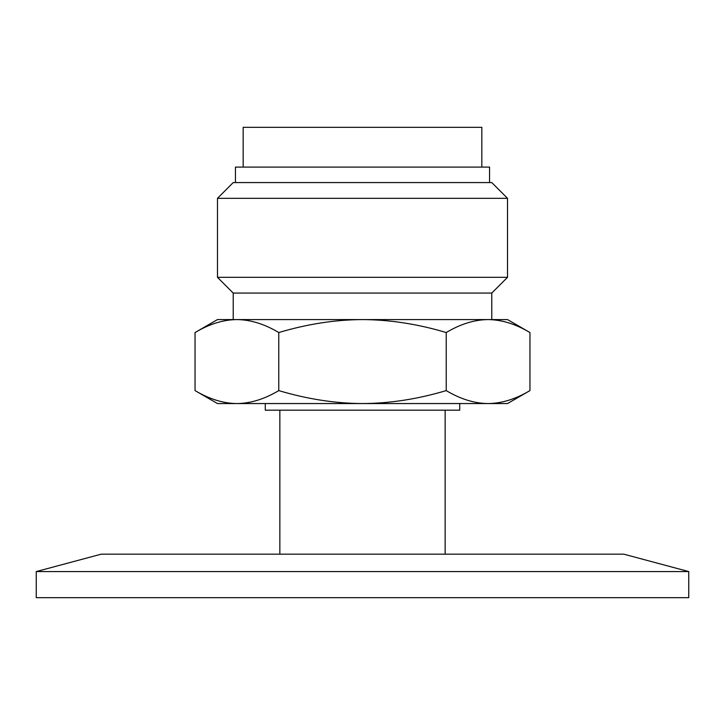 <?xml version="1.0" encoding="UTF-8"?>
<svg xmlns="http://www.w3.org/2000/svg" width="725" height="725" viewBox="0 0 725 725"><rect width="100%" height="100%" fill="white"/><g stroke="black" fill="none" stroke-linecap="round" stroke-linejoin="round"><path stroke-width="1.09" d="M36.25 571.572L688.75 571.572L688.75 597.672L36.25 597.672L36.25 571.572L101.192 554.172L623.808 554.172L688.75 571.572M481.826 167.103L481.826 127.328L243.174 127.328L243.174 167.103M489.565 182.573L489.565 167.103L235.435 167.103L235.435 182.573M445.15 554.172L445.15 410.187M459.732 403.553L459.732 410.187L265.268 410.187L265.268 403.553M491.777 293.063L507.518 277.322L217.482 277.322L233.223 293.063L233.223 319.58L491.777 319.58L491.777 293.063L233.223 293.063M217.482 198.324L233.223 182.573L491.777 182.573L507.518 198.324L217.482 198.324L217.482 277.322M195.043 332.539L217.482 319.58L236.912 319.58C223.264 319.716 209.308 324.03 195.043 332.539L195.043 390.603C209.308 399.103 223.264 403.426 236.912 403.553C250.56 403.426 264.507 399.103 278.772 390.603C307.3 399.103 335.204 403.426 362.5 403.553L217.482 403.553L195.043 390.603M278.772 332.539C264.507 324.03 250.56 319.716 236.912 319.58L507.518 319.58L529.957 332.539C515.692 324.03 501.736 319.716 488.088 319.58C474.44 319.716 460.493 324.03 446.228 332.539C417.7 324.03 389.796 319.716 362.5 319.58C335.204 319.716 307.3 324.03 278.772 332.539L278.772 390.603M529.957 332.539L529.957 390.603C515.692 399.103 501.736 403.426 488.088 403.553L362.5 403.553C389.796 403.426 417.7 399.103 446.228 390.603C460.493 399.103 474.44 403.426 488.088 403.553L507.518 403.553L529.957 390.603M446.228 332.539L446.228 390.603M279.85 410.187L279.85 554.172M507.518 198.324L507.518 277.322"/></g></svg>
